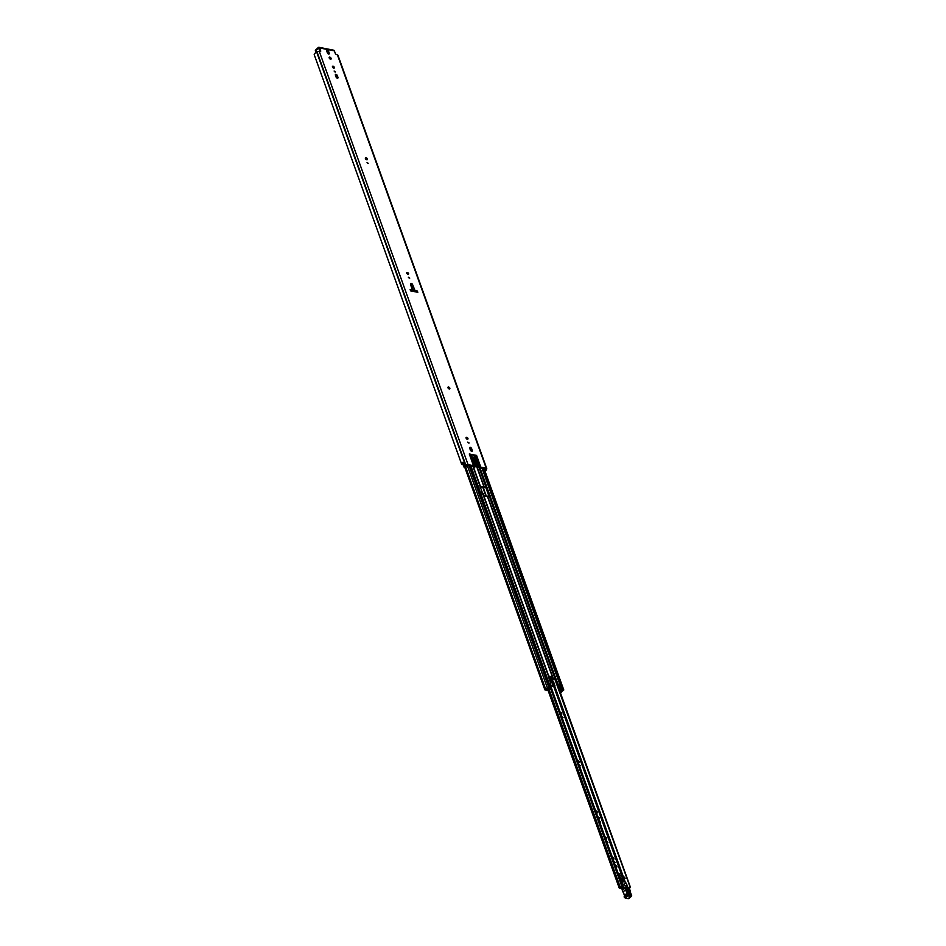 <?xml version="1.0" encoding="UTF-8"?>
<svg xmlns="http://www.w3.org/2000/svg" width="946" height="946" viewBox="0 0 946 946"><rect width="100%" height="100%" fill="white"/><g stroke="black" fill="none" stroke-linecap="round" stroke-linejoin="round"><path stroke-width="1.42" d="M462.89 462.346A1.407 0.71 160.2 0 0 462.511 463.102L463.883 466.898A1.407 0.71 160.2 0 1 464.273 466.13L462.854 462.251A2.968 1.502 160.2 0 0 461.636 464.167L462.665 463.954A1.951 0.993 160.2 0 1 462.594 463.812A1.951 0.993 160.2 0 1 462.618 463.386M329.137 57.682A1.289 0.721 -133 0 1 330.568 59.208M330.532 59.208A1.289 0.721 -133 0 1 329.787 57.115A1.289 0.721 -133 0 1 330.532 59.208M334.115 71.021L334.99 71.967M334.127 71.056L335.534 71.931L334.127 71.056M332.389 66.717A1.289 0.721 -133 0 1 333.808 68.23M332.46 67A1.289 0.721 -133 0 1 334.364 67.379A1.289 0.721 -133 0 1 332.46 67M367.06 162.546L367.947 163.492M367.072 162.582L368.491 163.457L367.072 162.582M365.345 158.23A1.289 0.721 -133 0 1 366.764 159.756M365.404 158.526A1.289 0.721 -133 0 1 367.32 158.904A1.289 0.721 -133 0 1 365.404 158.526M408.341 277.19L409.216 278.136M408.353 277.225L409.76 278.1L408.353 277.225M406.614 272.886A1.289 0.721 -133 0 1 408.033 274.399M406.685 273.169A1.289 0.721 -133 0 1 408.589 273.548A1.289 0.721 -133 0 1 406.685 273.169M447.884 387.493A1.289 0.721 -133 0 1 449.303 389.019M447.943 387.777A1.289 0.721 -133 0 1 449.847 388.156A1.289 0.721 -133 0 1 447.943 387.777M465.988 437.785A1.289 0.721 -133 0 1 467.407 439.311M466.059 438.069A1.289 0.721 -133 0 1 467.963 438.447A1.289 0.721 -133 0 1 466.059 438.069M467.702 442.101L468.589 443.035M467.714 442.137L469.133 443.012L467.714 442.137M463.883 466.898A1.407 0.71 160.2 0 0 464.344 467.218A1.407 0.71 160.2 0 0 464.758 467.241L466.898 466.532L465.042 466.283A1.951 0.993 -19.8 0 1 465.633 466.035A1.407 0.71 160.2 0 0 466.544 465.538L472.894 466.272A1.171 0.591 -19.8 0 1 473.166 466.378L473.721 466.804A2.341 1.194 160.2 0 0 474.265 467.028L475.613 466.118L474.75 461.494A1.951 1.088 -133 0 0 474.667 461.199L472.917 460.146L472.066 457.769A1.171 0.65 47 0 1 472.586 456.989L474.927 457.462A1.171 0.65 47 0 1 475.081 457.497L474.348 455.464A1.171 0.591 160.2 0 0 474.726 455.475L475.826 455.381A2.341 1.194 -19.8 0 1 476.571 455.416L469.275 453.974A2.341 1.194 -19.8 0 1 469.807 454.198L470.375 454.612A1.171 0.591 160.2 0 0 470.647 454.73L474.348 455.464M476.571 455.416L480.793 467.135A2.341 1.194 160.2 0 0 480.225 467.088L479.776 467.691A1.171 0.591 -19.8 0 1 480.154 467.702L485.582 469.299A1.407 0.71 160.2 0 0 485.286 469.925A1.951 0.993 -19.8 0 1 485.239 470.268L484.79 470.54M315.609 50.658L318.802 48.293L320.126 51.557M326.63 50.706A1.289 0.721 -133 0 1 327.978 51.935L328.676 53.875A1.289 0.721 -133 0 1 328.747 54.159M335.322 74.829A1.289 0.721 -133 0 1 336.67 76.07L337.367 78.01A1.289 0.721 -133 0 1 337.438 78.293M469.606 447.836A1.289 0.721 -133 0 1 470.966 449.078L471.652 451.006A1.289 0.721 -133 0 1 471.723 451.289M410.387 290.292A60.556 33.678 -133 0 1 411.333 290.434L411.853 291.309M412.87 291.51L414.833 291.132A60.556 33.678 -133 0 1 416.737 291.616L416.926 292.137M480.793 467.135L486.232 468.211A1.596 0.816 -19.8 0 1 486.764 468.577A1.596 0.816 -19.8 0 1 486.445 469.346L486.256 469.618A2.968 1.502 -19.8 0 1 486.043 470.434L486.019 470.422A1.407 0.71 160.2 0 1 484.967 471.037M470.647 454.73L475.235 466.52M474.857 466.449A1.171 0.591 -19.8 0 1 474.585 466.331L470.375 454.612M469.807 454.198L474.585 466.331M474.029 465.917A2.341 1.194 160.2 0 0 473.485 465.692L469.275 453.974M464.25 466.118A2.968 1.502 -19.8 0 1 465.538 465.527L465.893 465.29A1.596 0.816 -19.8 0 1 468.057 464.616L473.485 465.692M479.563 467.702L478.57 467.135L479.232 466.52L476.311 458.408L475.081 457.497M479.232 466.52L480.225 467.088M478.57 467.135L475.649 459.035L474.443 458.065A1.171 0.65 47 0 0 474.313 458.03L472.019 457.58M410.599 290.883L410.138 289.618A60.556 33.678 -133 0 1 412.444 289.937L411.096 286.189A2.034 1.135 47 0 1 411.013 285.94L410.611 284.107A1.324 0.733 -133 0 1 411.25 283.386A1.324 0.733 -133 0 1 412.551 284.486L414.951 290.434A60.556 33.678 -133 0 1 417.352 291.037L417.813 292.314L410.599 290.883M320.268 51.581L320.789 51.096L319.653 47.962A1.596 1.052 -78.8 0 0 318.991 47.3L333.713 50.209A1.596 1.052 101.2 0 1 334.376 50.871L335.499 54.005L337.462 54.986L486.232 468.211M320.789 51.096L319.287 51.391A1.596 0.816 160.2 0 0 317.123 52.065L316.768 52.302A2.968 1.502 160.2 0 0 314.261 54.797A2.968 1.502 160.2 0 0 314.273 54.821L461.636 464.131M469.677 448.12A1.289 0.721 -133 0 1 471.581 448.499L472.279 450.438A1.289 0.721 -133 0 1 470.363 450.06L469.677 448.12M337.982 77.43A1.289 0.721 -133 0 1 336.078 77.052L335.381 75.124A1.289 0.721 -133 0 1 337.284 75.491L337.982 77.43L337.367 78.01M326.701 50.989A1.289 0.721 -133 0 1 328.605 51.368L329.291 53.295A1.289 0.721 -133 0 1 327.387 52.917L326.701 50.989M461.636 464.167A2.968 1.502 160.2 0 0 461.648 464.19L314.261 54.797M486.764 468.577L337.994 55.353A1.596 0.816 160.2 0 0 337.462 54.986M318.991 47.3A1.596 1.052 -78.8 0 0 318.211 47.572L315.515 50.103M315.81 50.918L317.489 51.794M466.544 465.538L466.898 466.532M417.352 291.037L416.737 291.616M412.574 290.647L412.444 289.937L412.574 290.647A60.556 33.678 47 0 1 413.579 290.848L414.951 290.434M411.072 284.852L413.579 290.848M412.208 287.052L413.556 286.555M482.271 493.729A1.289 0.721 -133 0 1 482.98 494.723M481.928 492.76L482.235 492.819A1.289 0.721 -133 0 1 483.406 494.864M561.711 716.607L563.012 717.553L562.255 718.097M560.517 713.26A1.289 0.721 -133 0 1 561.226 714.431M560.174 712.326A1.289 0.721 -133 0 1 561.699 714.325A1.289 0.721 -133 0 1 560.895 714.325M579.07 764.806L580.359 765.752L579.602 766.295M577.864 761.471A1.289 0.721 -133 0 1 578.585 762.63M577.533 760.537A1.289 0.721 -133 0 1 579.058 762.523A1.289 0.721 -133 0 1 578.243 762.523M599.362 821.175L600.651 822.121L599.894 822.665M598.168 817.841A1.289 0.721 -133 0 1 598.877 819.011M597.825 816.906A1.289 0.721 -133 0 1 599.35 818.893A1.289 0.721 -133 0 1 598.546 818.893M595.945 811.692A1.384 0.769 -133 0 1 596.701 812.685A1.384 0.769 -133 0 1 596.772 813.04M595.613 810.769A1.384 0.769 -133 0 1 597.316 812.106A1.384 0.769 -133 0 1 597.245 812.921A1.384 0.769 -133 0 1 596.394 812.933M606.611 841.29L607.9 842.236L607.143 842.78M605.405 837.943A1.289 0.721 -133 0 1 606.114 839.114M605.062 837.009A1.289 0.721 -133 0 1 606.587 839.007A1.289 0.721 -133 0 1 605.783 839.007M612.641 858.057A1.289 0.721 -133 0 1 613.351 859.228M612.31 857.123A1.289 0.721 -133 0 1 613.836 859.122A1.289 0.721 -133 0 1 613.02 859.11M613.848 861.404L615.137 862.338L614.38 862.882M615.539 866.098A1.289 0.721 -133 0 1 616.248 867.269M615.207 865.164A1.289 0.721 -133 0 1 616.733 867.163A1.289 0.721 -133 0 1 615.917 867.163M620.174 887.525L620.304 887.443A2.672 1.36 -19.8 0 0 622.515 885.539L621.534 885.598A1.655 0.84 -19.8 0 1 620.174 886.934A1.206 0.615 160.2 0 0 619.192 887.939A1.206 0.615 160.2 0 0 619.595 888.223L622.291 888.755M620.209 887.644L622.622 888.448M629.043 887.927A1.655 0.84 -19.8 0 1 630.19 887.313L554.711 678.79M628.274 887.809A2.672 1.36 -19.8 0 1 629.646 886.946M621.9 879.011L621.865 878.467A2.862 1.596 47 0 0 622.397 878.231A2.862 1.596 47 0 0 622.456 876.292L620.895 874.009L618.991 873.856L619.725 876.079A1.561 0.863 47 0 0 619.701 876.102L618.53 874.423M621.711 886.698L622.172 888.058L623.922 887.23L622.042 888.992L622.362 890.221M624.088 877.025L622.196 878.799L624.088 877.037L625.164 878.148L623.331 879.827L623.781 881.991L622.988 881.14M624.443 878.408L622.243 880.466L621.877 879.78L624.088 877.722L625.117 878.184L624.23 877.143M620.363 879.484L621.297 878.609L623.355 886.532L622.054 887.75M621.297 878.609L622.196 878.799M627.896 887.75L626.536 883.765L624.277 880.631M624.325 878.94L623.781 881.991M621.877 879.78L621.96 879.082M624.088 877.722L621.841 879.212M622.503 880.608L624.703 878.55M628.274 893.568L626.902 890.056C627.021 888.531 627.777 888.661 629.185 890.423L630.544 893.935C630.438 895.46 629.669 895.33 628.274 893.568L629.93 894.076L628.558 890.564L627.08 890.328L628.7 894.254M626.914 890.647L628.097 890.836L629.492 894.739M631.585 895.212A1.951 1.088 -133 0 1 631.443 896.252A1.951 1.088 -133 0 1 630.686 896.406L627.872 895.874A1.1 0.603 -133 0 1 626.737 894.857L626.69 894.75A1.679 0.934 -133 0 1 626.737 893.734A1.561 0.863 47 0 0 626.784 892.799L624.49 887.242A1.951 1.324 -80.9 0 0 624.242 887.159L622.03 889.228L623.118 891.889M624.372 895.058L622.397 890.174L625.235 887.774L626.063 889.429L623.166 891.83L624.407 895.011A1.561 0.863 -133 0 1 624.36 895.957L624.348 895.968A1.679 0.934 47 0 0 624.313 896.962L626.737 894.857L627.99 895.342L625.495 898.097L624.277 897.198M627.99 895.342L630.816 895.874L628.321 898.629L625.306 898.156L624.36 897.08A1.1 0.603 47 0 0 625.495 898.097L628.321 898.629A1.951 1.088 47 0 0 629.066 898.464L627.978 898.558M631.183 894.396L631.159 894.183A22.645 12.594 -133 0 1 629.598 889.524A4.292 2.389 -133 0 1 629.539 888.483L629.729 888.223M624.49 887.242L625.235 887.774M628.759 887.963L629.622 888.058M625.306 887.809L629.539 888.483M629.315 894.904L629.93 894.076L629.066 894.478M626.098 886.059A1.762 0.981 47 0 0 626.784 885.917A1.762 0.981 47 0 0 626.642 884.415A1.762 0.981 47 0 0 625.07 883.209A1.762 0.981 47 0 0 624.384 883.351A1.762 0.981 47 0 0 624.514 884.853A1.762 0.981 47 0 0 626.098 886.059M550.229 681.735A1.951 1.088 47 0 0 550.82 681.558A1.951 1.088 47 0 0 550.962 680.517M550.761 679.89L550.596 679.275M550.004 681.132A1.561 0.863 47 0 0 550.182 681.179A1.561 0.863 47 0 0 550.785 681.049A1.561 0.863 47 0 0 550.241 679.204M551.766 682.539A3.24 1.797 47 0 0 551.814 682.338L552.925 681.475A3.441 1.916 -133 0 1 552.298 682.48L553.327 685.353L554.924 685.673L553.505 681.711M550.146 683.887L550.406 685.058L553.268 685.625L552.109 682.409A3.24 1.797 -133 0 1 551.033 682.527A3.24 1.797 -133 0 1 550.454 682.35M554.604 686.181L550.56 685.625M554.51 686.276L553.327 685.353M553.765 686.524L621.321 874.187M621.936 878.255A1.561 0.863 47 0 1 621.829 878.385A1.561 0.863 47 0 1 621.226 878.515A1.561 0.863 47 0 1 619.819 877.439A1.561 0.863 47 0 1 619.701 876.102A1.561 0.863 47 0 0 619.701 877.214A1.561 0.863 47 0 0 620.812 878.361L620.162 878.952M621.463 878.29A1.561 0.863 47 0 0 622.066 878.16A1.561 0.863 47 0 0 621.948 876.824A1.561 0.863 47 0 0 620.552 875.76A1.561 0.863 47 0 0 619.937 875.878A1.561 0.863 47 0 0 620.056 877.214A1.561 0.863 47 0 0 621.463 878.29M489.945 496.118L486.918 487.71L484.423 487.639A1.206 0.615 -19.8 0 1 483.572 487.71L479.882 486.977A1.206 0.615 -19.8 0 1 479.835 486.977M479.906 467.679L555.704 678.211L558.341 684.916L559.441 685.129L557.821 685.401L555.479 678.909L553.398 679.204A1.206 0.615 -19.8 0 1 552.547 679.275L549.248 679.003M486.729 486.646A1.206 0.615 160.2 0 0 485.889 486.717L484.104 487.225L480.402 486.492L480.13 485.582A1.206 0.615 160.2 0 0 480.119 485.535A1.206 0.615 160.2 0 0 479.717 485.263L479.326 485.511M549.579 676.946L551.305 677.289L551.896 678.932L549.874 678.542L549.106 677.147A1.206 0.615 160.2 0 0 549.094 677.1A1.206 0.615 160.2 0 0 548.692 676.828L548.585 676.804M555.704 678.211A1.206 0.615 160.2 0 0 554.853 678.294L551.991 678.85L551.814 676.721L552.523 678.684M483.891 496.011L489.307 496.224A1.206 0.615 -19.8 0 1 490.158 496.142L490.513 495.775M549.484 683.532L550.832 683.426L549.567 683.769M545.7 689.539L545.736 689.528A2.779 1.407 -19.8 0 0 548.077 687.34L547.249 687.588A1.916 0.97 -19.8 0 1 545.641 689.102L544.884 689.847L546.268 690.273L547.675 689.492A1.62 0.828 -19.8 0 1 549.082 688.18L550.04 687.683M549.07 677.052L483.56 495.089A1.206 0.615 -19.8 0 0 483.536 495.03A1.206 0.615 -19.8 0 0 483.134 494.758L479.622 485.239M550.832 683.426L548.503 676.934M545.712 689.563L546.859 689.752A2.483 1.253 -19.8 0 1 549.011 687.742L550.56 687.198L549.106 683.142M559.725 690.876L560.812 690.497A1.62 0.828 -19.8 0 1 559.973 691.573M416.027 291.959A1.206 0.615 -19.8 0 1 416.63 291.936L416.867 291.983M558.093 686.323L560.115 685.318L561.64 690.225A2.483 1.253 -19.8 0 1 560.127 691.999M560.115 685.318L559.441 685.129M560.481 692.98L561.416 692.224A1.916 0.97 -19.8 0 1 563.036 690.71L563.485 689.752L561.853 690.001M546.717 690.355L550.064 687.766M546.753 690.545L548.739 689.989L550.56 687.198M559.547 690.379L561.581 689.374M470.067 465.716L549.744 687.033M482.708 468.211L562.385 689.539M560.292 692.448L560.6 692.472A2.779 1.407 -19.8 0 1 562.941 690.284L561.865 690.024M551.305 677.289L549.543 676.839M549.922 678.176L549.212 676.213L551.814 676.721M485.239 470.268L484.636 468.589M480.036 467.088L475.826 455.381M474.726 455.475L475.507 457.651M334.376 50.871L319.653 47.962M319.287 51.391L468.057 464.616M484.825 468.625L485.286 469.925M316.768 52.302L465.538 465.527M317.016 52.16L465.787 465.385M317.123 52.065L465.893 465.29M472.279 450.438L471.652 451.006M471.581 448.499L470.966 449.078M337.284 75.491L336.67 76.07M329.291 53.295L328.676 53.875M328.605 51.368L327.978 51.935M474.313 458.03L474.927 457.462M475.649 459.035L476.311 458.408M411.238 285.042L412.551 284.486M411.404 286.366A1.017 0.615 167.4 0 0 411.392 286.295L410.978 284.45A1.017 0.615 167.4 0 0 410.611 284.107M411.321 286.815L411.392 286.295A1.017 0.615 167.4 0 0 411.013 285.94M412.775 290.162L411.096 286.189M482.874 487.568L486.067 496.437M551.991 679.547L552.677 681.439M554.403 686.252L623.343 877.734M624.124 879.886L624.395 880.655M549.118 689.575L620.174 886.934M550.454 688.156L621.534 885.598M622.515 885.468L549.922 683.84L622.468 885.409M483.264 487.651L486.457 496.52M552.275 679.311L553.032 681.439M554.723 686.122L623.615 877.474M624.171 879.071L624.786 880.714M625.271 882.086L625.744 883.387M489.011 496.319L485.736 487.225M489.614 496.142L486.386 487.178L489.614 496.153M555.361 678.755L630.32 886.981L555.361 678.755M621.889 885.373L550.761 687.825M550.607 687.979L621.699 885.432M621.025 878.94L620.375 879.543M622.184 888.956L622.314 890.363M626.063 889.429L627.304 892.622L624.348 895.968L627.245 893.793A1.289 0.721 47 0 0 627.21 894.573L624.23 897.151L624.313 896.016M622.326 890.363L624.455 895.283A1.951 1.088 47 0 1 624.514 895.436M627.304 892.622A1.951 1.088 -133 0 1 627.245 893.793M630.816 895.874A1.561 0.863 47 0 0 631.325 894.455M629.669 889.855L629.598 889.524A3.902 2.176 47 0 1 629.622 888.838L631.443 896.252L629.066 898.464M628.842 894.49L627.482 890.978L628.097 890.836M626.902 890.056L629.752 894.786M629.93 894.076L630.544 893.935M628.558 890.564L629.185 890.423M552.157 682.385A3.24 1.797 47 0 0 552.298 682.279A3.24 1.797 47 0 0 552.653 681.498L553.528 681.628L554.593 686.252M552.925 681.475L551.885 682.184M448.238 387.612L448.617 388.688M466.343 437.903L466.721 438.979M448.57 387.836L448.948 388.901M466.674 438.128L467.052 439.192M473.532 457.876L484.104 487.225M480.19 485.901L480.402 486.492M487.521 496.721L553.067 678.79M472.882 466.272L479.717 485.263M483.134 494.758L548.692 676.828M470.836 465.858L550.513 687.186M481.94 468.057L561.628 689.386M480.119 485.535L473.248 466.437L480.095 485.487M478.995 467.584L485.889 486.717M489.307 496.224L554.853 678.294M473.804 457.935L484.34 487.202M487.769 496.697L553.315 678.767M415.531 291.297L415.743 291.9M467.182 465.184L547.249 687.588M465.739 467.182L545.641 689.102M548.053 689.906L547.758 689.078M558.861 685.684L560.316 689.74M468.968 465.491L548.656 686.82M483.796 468.424L563.485 689.752M546.575 689.173L546.8 689.788M546.634 689.137L546.859 689.752M560.387 691.857L560.6 692.472M560.328 691.893L560.54 692.496M547.675 689.291L547.923 689.977M315.349 50.481L315.645 51.297M475.542 466.461L474.916 467.028M411.285 290.434L411.51 291.061M548.065 690.391L619.192 887.939M624.242 887.159L629.397 887.987M552.121 685.933L553.635 686.548M622.09 876.552L622.267 875.097L554.273 686.228M622.397 878.231L621.794 878.787M483.536 495.03L549.094 677.1M464.746 467.241L544.884 689.847M484.045 468.471L563.781 689.965M482.212 468.116L561.959 689.622M549.425 683.367L550.891 687.423M549.413 676.496L550.052 678.258"/></g></svg>
